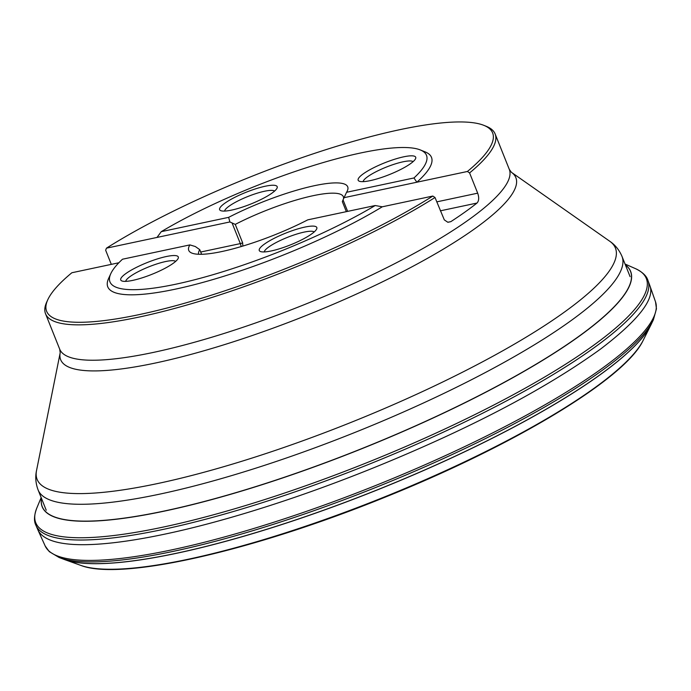 <?xml version="1.0" encoding="UTF-8"?>
<svg xmlns="http://www.w3.org/2000/svg" width="691" height="691" viewBox="0 0 691 691"><rect width="100%" height="100%" fill="white"/><g stroke="black" fill="none" stroke-linecap="round" stroke-linejoin="round"><path stroke-width="1.04" d="M650.948 324.865A323.846 66.224 158.2 0 1 650.749 325.262A323.846 66.224 158.2 0 1 376.828 490.118A323.846 66.224 158.2 0 1 64.773 559.641A323.846 66.224 158.2 0 1 64.358 559.485M38.031 530.187L45.157 545.933A328.691 67.217 -21.8 0 0 45.183 545.994L49.286 551.634L59.081 557.482A327.741 67.018 -21.8 0 0 59.253 557.551L63.952 559.33A323.949 66.25 -21.8 0 0 376.802 490.049A323.949 66.25 -21.8 0 0 651.138 324.476L653.306 319.942A327.741 67.018 -21.8 0 0 653.392 319.778L656.45 308.782L655.526 301.872A328.691 67.217 -21.8 0 0 655.509 301.812L649.808 285.495C655.146 298.737 638.743 319.916 600.591 349.033C559.244 378.927 506.961 408.433 443.734 437.55C320.322 494.16 219.133 522.75 165.356 534.013C114.706 544.828 49.717 552.843 38.031 530.187L37.867 529.798M648.624 282.965L649.808 285.495M625.398 264.903A316.798 64.781 158.2 0 1 360.443 449.15A316.798 64.781 158.2 0 1 41.503 498.444M483.899 125.365L486.334 126.341A242.109 49.51 158.2 0 1 495.136 133.959A242.109 49.51 158.2 0 1 469.586 172.923L467.401 171.48A240.174 49.113 -21.8 0 0 483.899 125.365A240.174 49.113 -21.8 0 0 320.788 151.32A240.174 49.113 -21.8 0 0 106.44 248.173L105.663 250.246L111.311 264.368M375.187 205.529A170.444 34.852 -21.8 0 1 194.862 279.708A170.444 34.852 -21.8 0 1 110.759 273.731A170.444 34.852 -21.8 0 1 122.497 259.22L189.887 244.899A85.606 17.508 -21.8 0 0 191.848 253.079A85.606 17.508 -21.8 0 0 307.797 219.842L375.187 205.529L382.278 206.799L432.825 196.054L435.01 197.505L444.313 219.885L447.777 222.234L450.808 221.664A242.109 49.51 -21.8 0 0 476.997 203.05C478.984 200.917 479.217 197.626 477.688 193.169L469.586 172.923M435.01 197.505A242.109 49.51 158.2 0 1 139.288 317.022A242.109 49.51 158.2 0 1 45.546 313.783A242.109 49.51 158.2 0 1 46.66 302.2L47.748 299.816A240.174 49.113 -21.8 0 0 174.106 306.156A240.174 49.113 -21.8 0 0 432.825 196.054M467.401 171.48L416.854 182.217A174.322 35.647 -21.8 0 0 425.146 151.89L420.283 149.93A170.444 34.852 -21.8 0 0 161.262 231.658L156.995 237.436L106.44 248.173M343.513 198.775A77.867 15.919 -21.8 0 0 343.341 196.719A77.867 15.919 -21.8 0 0 313.187 195.683A77.867 15.919 -21.8 0 0 235.26 224.385L242.653 242.869L242.852 246.074M346.346 211.653L342.339 201.634L343.038 199.88L347.642 211.377M201.608 254.288L199.742 249.632A77.867 15.919 -21.8 0 0 198.645 254.271M343.971 197.704L416.854 182.217L413.961 177.967L346.571 192.288L343.038 199.88M346.571 192.288A85.606 17.508 -21.8 0 0 347.314 190.897A85.606 17.508 -21.8 0 0 312.608 186.086A85.606 17.508 -21.8 0 0 228.652 217.345L229.878 221.949L235.26 224.385M229.878 221.949L156.995 237.436M189.887 244.899L195.303 246.523L199.742 249.632M118.861 262.761L71.864 272.746A240.174 49.113 -21.8 0 0 47.748 299.816M228.652 217.345L161.262 231.658M231.64 210.09A30.991 6.34 158.2 0 1 220.766 210.651A30.991 6.34 158.2 0 1 246.056 192.279A30.991 6.34 158.2 0 1 277.039 188.142A30.991 6.34 158.2 0 1 271.909 193.169A30.991 6.34 158.2 0 1 231.64 210.09M224.575 211.075A27.113 5.545 158.2 0 1 247.758 196.538A27.113 5.545 158.2 0 1 274.577 191.079M132.741 280.382A30.991 6.34 158.2 0 1 121.866 280.943A30.991 6.34 158.2 0 1 147.166 262.571A30.991 6.34 158.2 0 1 178.148 258.434A30.991 6.34 158.2 0 1 173.009 263.461A30.991 6.34 158.2 0 1 132.741 280.382M175.678 261.371A27.113 5.545 -21.8 0 0 148.867 266.83A27.113 5.545 -21.8 0 0 125.676 281.367M271.261 250.945A30.991 6.34 158.2 0 1 260.395 251.507A30.991 6.34 158.2 0 1 264.541 244.018A30.991 6.34 158.2 0 1 298.598 228.669A30.991 6.34 158.2 0 1 316.668 228.997A30.991 6.34 158.2 0 1 271.261 250.945M264.204 251.939A27.113 5.545 158.2 0 1 268.885 246.912A27.113 5.545 158.2 0 1 294.712 234.715A27.113 5.545 158.2 0 1 314.206 231.934M370.16 180.653A30.991 6.34 158.2 0 1 359.285 181.215A30.991 6.34 158.2 0 1 363.44 173.726A30.991 6.34 158.2 0 1 397.498 158.386A30.991 6.34 158.2 0 1 415.567 158.705A30.991 6.34 158.2 0 1 370.16 180.653M413.097 161.642A27.113 5.545 -21.8 0 0 393.611 164.423A27.113 5.545 -21.8 0 0 367.785 176.62A27.113 5.545 -21.8 0 0 363.103 181.647M413.961 177.967A170.444 34.852 -21.8 0 0 420.283 149.93M110.759 273.731L108.582 278.508A174.322 35.647 -21.8 0 0 196.589 284.096A174.322 35.647 -21.8 0 0 382.278 206.799M650.749 325.262L643.14 340.421A310.82 63.563 158.2 0 1 643.053 340.594A310.82 63.563 158.2 0 1 380.24 498.643A310.82 63.563 158.2 0 1 80.916 565.428A310.82 63.563 158.2 0 1 80.735 565.368L64.773 559.641M59.253 557.551A327.741 67.018 -21.8 0 0 375.766 487.457A327.741 67.018 -21.8 0 0 653.306 319.942M45.183 545.994A328.691 67.217 -21.8 0 0 172.189 549.777A328.691 67.217 -21.8 0 0 499.938 429.206A328.691 67.217 -21.8 0 0 655.526 301.872M625.053 264.04L635.452 268.635A328.795 67.234 158.2 0 1 635.608 268.695C642.552 272.107 646.664 276.029 647.942 280.442A329.598 67.398 158.2 0 1 647.968 280.503A329.598 67.398 158.2 0 1 492.597 408.165A329.598 67.398 158.2 0 1 163.396 529.358A329.598 67.398 158.2 0 1 35.923 525.307A329.598 67.398 158.2 0 1 35.897 525.246C33.773 521.161 34.058 515.495 36.735 508.231A328.795 67.234 158.2 0 1 36.796 508.075L41.158 497.58M635.608 268.695A328.795 67.234 158.2 0 1 365.997 463.048A328.795 67.234 158.2 0 1 36.735 508.231M41.486 498.392A316.884 64.799 -21.8 0 0 360.486 449.262A316.884 64.799 -21.8 0 0 625.372 264.852M631.064 281.202A314.431 64.298 -21.8 0 0 631.038 280.745M630.106 276.676L621.986 256.37A314.431 64.298 158.2 0 1 474.622 378.124A314.431 64.298 158.2 0 1 159.837 494.108A314.431 64.298 158.2 0 1 38.091 489.91L46.219 510.217M157.695 483.527A311.425 63.684 -21.8 0 0 485.894 360.028A311.425 63.684 -21.8 0 0 609.738 241.245L511.383 172.284A245.124 50.123 158.2 0 1 413.9 265.776A245.124 50.123 158.2 0 1 155.579 362.982A245.124 50.123 158.2 0 1 60.203 352.747L36.537 470.511A311.425 63.684 -21.8 0 0 157.695 483.527M45.546 313.783L59.694 349.162A242.109 49.51 -21.8 0 0 153.437 352.401A242.109 49.51 -21.8 0 0 395.813 263.09A242.109 49.51 -21.8 0 0 509.284 169.338L495.136 133.959M232.254 223.418L240.33 243.603L200.701 252.025M242.653 242.869A3.87 0.795 -21.8 0 1 240.33 243.603A7.748 4.897 -102 0 1 241.099 246.592M476.997 203.05L440.34 210.833M477.688 193.169L436.755 201.867M450.808 221.664L447.949 222.269M643.053 340.594C625.156 378.72 513.551 445.635 384.887 497.27C253.364 550.701 120.985 581.131 80.916 565.428M35.923 525.307L37.936 529.962M649.721 285.262L647.968 280.503M621.986 256.37C619.205 249.917 615.12 244.882 609.738 241.245M36.537 470.511C35.137 476.859 35.656 483.32 38.091 489.91M511.383 172.284L509.284 169.338M59.694 349.162L60.203 352.747"/></g></svg>
